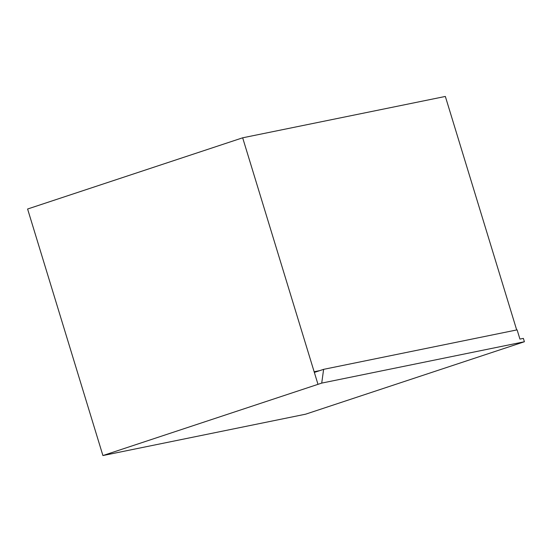 <?xml version="1.0" encoding="UTF-8"?>
<svg xmlns="http://www.w3.org/2000/svg" width="552" height="552" viewBox="0 0 552 552"><rect width="100%" height="100%" fill="white"/><g stroke="black" fill="none" stroke-linecap="round" stroke-linejoin="round"><path stroke-width="0.83" d="M323.617 369.35L517.114 329.868L519.936 339.094L523.372 338.39L524.4 341.743L305.594 414.193L102.913 455.552L321.719 383.102L323.617 369.35L314.343 372.421M524.4 341.743L321.719 383.102M319.877 370.585L314.143 371.758L242.666 137.807L317.986 384.337L102.913 455.552L27.6 209.015L242.666 137.807L445.347 96.448L516.686 329.958"/></g></svg>
